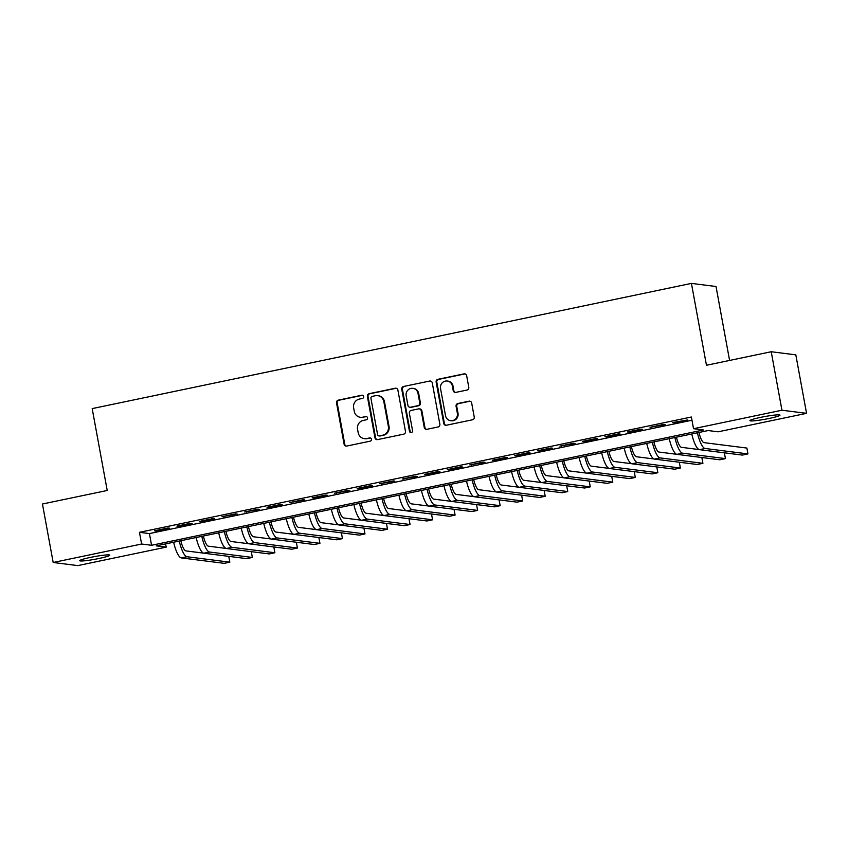 <?xml version="1.0" encoding="UTF-8"?>
<svg xmlns="http://www.w3.org/2000/svg" width="849" height="849" viewBox="0 0 849 849"><rect width="100%" height="100%" fill="white"/><g stroke="black" fill="none" stroke-linecap="round" stroke-linejoin="round"><path stroke-width="1.27" d="M363.648 396.504A1.645 1.571 -82.8 0 0 361.812 395.22L338.316 400.134A2.345 2.25 -82.8 0 0 336.522 402.893L344.11 444.218A2.345 2.25 -82.8 0 0 346.742 446.054L370.238 441.151A1.645 1.571 -82.8 0 0 370.143 437.914A1.645 1.571 -82.8 0 0 369.644 437.935L366.609 438.562A7.503 7.195 -82.8 0 1 358.182 432.693L357.546 429.254A7.503 7.195 -82.8 0 1 363.276 420.425L366.322 419.788A1.645 1.571 -82.8 0 0 366.227 416.551A1.645 1.571 -82.8 0 0 365.728 416.572L362.682 417.209A7.503 7.195 -82.8 0 1 354.266 411.341L353.63 407.902A7.503 7.195 -82.8 0 1 359.36 399.072L362.396 398.436A1.645 1.571 -82.8 0 0 363.648 396.504M362.64 395.284A1.645 1.571 -82.8 0 0 362.47 395.305L338.974 400.219A2.345 2.25 -82.8 0 0 337.191 402.967L344.779 444.303A2.345 2.25 -82.8 0 0 346.36 446.096M370.472 437.988A1.645 1.571 -82.8 0 0 370.313 438.02L366.609 438.562M366.556 416.636A1.645 1.571 -82.8 0 0 366.397 416.657L362.682 417.209M769.215 418.44A15.282 1.348 -10.4 0 1 749.932 420.658A15.282 1.348 -10.4 0 1 760.704 417.358A15.282 1.348 -10.4 0 1 779.998 415.14A15.282 1.348 -10.4 0 1 769.215 418.44M99.025 558.472A15.282 1.348 -10.4 0 1 79.742 560.69A15.282 1.348 -10.4 0 1 90.514 557.39A15.282 1.348 -10.4 0 1 109.797 555.172A15.282 1.348 -10.4 0 1 99.025 558.472M466.992 390.052A2.345 2.25 -82.8 0 0 468.786 387.293L466.653 375.704A2.345 2.25 -82.8 0 0 464.021 373.868L437.925 379.312A2.345 2.25 -82.8 0 0 436.142 382.071L443.73 423.407A2.345 2.25 -82.8 0 0 446.362 425.243L472.447 419.788A2.345 2.25 -82.8 0 0 474.241 417.029L471.673 403.02A2.345 2.25 -82.8 0 0 469.041 401.195L457.866 403.519A2.345 2.25 -82.8 0 0 456.083 406.278L457.356 413.23A6.272 6.017 -82.8 0 1 450.649 420.679A6.272 6.017 -82.8 0 1 445.523 415.702L440.535 388.492A6.272 6.017 -82.8 0 1 447.232 381.031A6.272 6.017 -82.8 0 1 452.358 386.019L453.196 390.551A2.345 2.25 -82.8 0 0 455.828 392.387L466.992 390.052M53.179 562.494L42.45 504.009L107.218 490.478L92.191 408.602L691.426 283.396L706.453 365.272L771.221 351.741L781.95 410.226L806.55 413.336L718.127 431.812L708.162 430.549L156.227 545.865L166.202 547.127L77.779 565.604L53.179 562.494L141.603 544.018L151.578 545.281L703.503 429.965L693.527 428.703L781.95 410.226M693.527 428.703L691.383 417.008L139.459 532.323L141.603 544.018M397.884 390.062A2.345 2.25 -82.8 0 0 395.252 388.237L369.156 393.681A2.345 2.25 -82.8 0 0 367.373 396.441L374.961 437.776A2.345 2.25 -82.8 0 0 377.593 439.612L403.678 434.157A2.345 2.25 -82.8 0 0 405.472 431.398L397.884 390.062M403.54 386.497L429.636 381.052A2.345 2.25 -82.8 0 1 432.268 382.878L439.856 424.213A2.345 2.25 -82.8 0 1 438.063 426.973L426.898 429.307A2.345 2.25 -82.8 0 1 424.267 427.472L421.189 410.714A2.345 2.25 -82.8 0 0 418.557 408.878L411.149 410.428A2.345 2.25 -82.8 0 0 409.356 413.187L412.561 430.634A1.645 1.571 -82.8 0 1 410.81 432.587A1.645 1.571 -82.8 0 1 409.462 431.281L401.757 389.256A2.345 2.25 -82.8 0 1 403.54 386.497L429.636 381.052M167.932 527.993L154.412 530.816L156.078 531.028L169.598 528.195L167.932 527.993M190.463 523.281L176.942 526.104L178.608 526.316L192.118 523.493L190.463 523.281M212.982 518.58L199.473 521.403L201.128 521.615L214.648 518.781L212.982 518.58M235.513 513.868L222.003 516.691L237.179 514.08L235.513 513.868M258.043 509.167L244.523 511.989L259.709 509.368L258.043 509.167M280.573 504.455L267.053 507.278L268.719 507.49L282.229 504.667L280.573 504.455M303.093 499.743L289.583 502.576L304.759 499.955L303.093 499.743M325.623 495.041L312.103 497.864L313.769 498.076L327.289 495.254L325.623 495.041M348.154 490.329L334.633 493.163L349.809 490.542L348.154 490.329M370.684 485.628L357.164 488.451L358.83 488.663L372.34 485.84L370.684 485.628M393.204 480.916L379.694 483.739L394.87 481.128L393.204 480.916M415.734 476.215L402.214 479.038L417.4 476.427L415.734 476.215M438.264 471.503L424.744 474.326L426.41 474.538L439.92 471.715L438.264 471.503M460.795 466.801L447.274 469.624L448.941 469.837L462.45 467.014L460.795 466.801M483.314 462.089L469.805 464.912L484.981 462.302L483.314 462.089M505.845 457.388L492.324 460.211L493.991 460.423L507.511 457.6L505.845 457.388M528.375 452.676L514.855 455.499L516.521 455.711L530.031 452.888L528.375 452.676M550.905 447.975L537.385 450.798L539.041 451.01L552.561 448.187L550.905 447.975M573.425 443.263L559.916 446.086L575.091 443.475L573.425 443.263M595.956 438.562L582.435 441.384L584.101 441.597L597.622 438.763L595.956 438.562M618.486 433.85L604.966 436.673L606.632 436.885L620.141 434.062L618.486 433.85M641.006 429.148L627.496 431.971L629.151 432.183L642.672 429.35L641.006 429.148M663.536 424.436L650.026 427.259L665.202 424.649L663.536 424.436M139.459 532.323L149.435 533.586L691.977 420.223M674.212 422.77L687.732 419.937L672.546 422.558L674.212 422.77L674.117 422.229M729.588 360.443L716.025 286.506L691.426 283.396M771.221 351.741L795.821 354.85L806.55 413.336M165.608 543.912L166.202 547.127M149.435 533.586L151.578 545.281M156.078 531.028L155.983 530.487M178.608 526.316L178.502 525.775M201.128 521.615L201.033 521.074M223.658 516.903L223.563 516.362M246.189 512.191L246.093 511.66M268.719 507.49L268.613 506.949M291.239 502.778L291.143 502.247M313.769 498.076L313.674 497.535M336.3 493.365L336.204 492.834M358.83 488.663L358.724 488.122M381.35 483.951L381.254 483.421M403.88 479.25L403.784 478.709M426.41 474.538L426.315 474.007M448.941 469.837L448.834 469.295M471.46 465.125L471.365 464.594M493.991 460.423L493.895 459.882M516.521 455.711L516.415 455.181M539.041 451.01L538.945 450.469M561.571 446.298L561.476 445.767M584.101 441.597L584.006 441.056M606.632 436.885L606.526 436.344M629.151 432.183L629.056 431.642M651.682 427.472L651.586 426.93M360.401 417.305L361.058 417.39A7.503 7.195 -82.8 0 0 363.351 417.294M364.317 438.657L364.985 438.742A7.503 7.195 -82.8 0 0 367.267 438.646M396.303 388.269A2.345 2.25 -82.8 0 0 395.921 388.322L369.824 393.766A2.345 2.25 -82.8 0 0 368.031 396.525L375.619 437.861A2.345 2.25 -82.8 0 0 377.211 439.655M372.18 396.387A1.645 1.571 -82.8 0 0 370.928 398.319L377.593 434.603A1.645 1.571 -82.8 0 0 379.429 435.887L382.634 435.219A7.503 7.195 -82.8 0 0 388.364 426.389L383.812 401.588A7.503 7.195 -82.8 0 0 375.385 395.719L372.18 396.387M378.93 435.908L379.599 435.993A1.645 1.571 -82.8 0 0 380.097 435.972L379.429 435.887M377.678 395.634L378.346 395.708A7.503 7.195 -82.8 0 1 384.48 401.673L389.033 426.474A7.503 7.195 -82.8 0 1 383.302 435.304L380.097 435.972M419.268 408.847L419.937 408.931A2.345 2.25 -82.8 0 1 421.857 410.799L424.935 427.556A2.345 2.25 -82.8 0 0 426.516 429.35M404.209 386.582A2.345 2.25 -82.8 0 0 402.415 389.341L410.131 431.366A1.645 1.571 -82.8 0 0 411.149 432.587M417.995 393.32A6.272 6.017 -82.8 0 0 412.869 388.333A6.272 6.017 -82.8 0 0 406.172 395.783L407.923 405.376A2.345 2.25 -82.8 0 0 410.555 407.212L417.963 405.663A2.345 2.25 -82.8 0 0 419.756 402.904L417.995 393.32L418.663 393.395A6.272 6.017 -82.8 0 0 413.537 388.418L412.869 388.333M409.844 407.233L410.513 407.318A2.345 2.25 -82.8 0 0 411.224 407.297L410.555 407.212M418.663 393.395L420.425 402.988A2.345 2.25 -82.8 0 1 418.631 405.748L411.224 407.297M447.232 381.031L447.901 381.116A6.272 6.017 -82.8 0 1 453.026 386.104L453.854 390.636A2.345 2.25 -82.8 0 0 455.446 392.429M450.649 420.679L451.318 420.764A6.272 6.017 -82.8 0 0 458.025 413.314L457.356 413.23M470.081 401.227A2.345 2.25 -82.8 0 0 469.699 401.269L458.534 403.604A2.345 2.25 -82.8 0 0 456.741 406.363L458.025 413.314M465.072 373.9A2.345 2.25 -82.8 0 0 464.69 373.953L438.593 379.397A2.345 2.25 -82.8 0 0 436.8 382.156L444.388 423.492A2.345 2.25 -82.8 0 0 445.98 425.285M180.837 540.728A11.939 3.184 78.2 0 0 185.899 550.895L203.505 553.124M181.346 557.92L186.971 556.742L229.824 562.165L224.189 563.343L181.346 557.92A17.903 4.776 -101.8 0 1 173.642 542.235M186.971 556.742A17.903 4.776 -101.8 0 1 179.277 541.057M229.824 562.165L228.763 556.36M203.357 536.027A11.939 3.184 78.2 0 0 208.43 546.183L226.025 548.412M203.866 553.208L209.501 552.03L252.355 557.453L246.719 558.631L203.866 553.208A17.903 4.776 -101.8 0 1 196.172 537.523M209.501 552.03A17.903 4.776 -101.8 0 1 201.797 536.345M252.355 557.453L251.283 551.659M225.887 531.315A11.939 3.184 78.2 0 0 230.96 541.482L248.555 543.71M226.396 548.507L232.032 547.329L274.885 552.752L269.25 553.93L226.396 548.507A17.903 4.776 -101.8 0 1 218.692 532.822M232.032 547.329A17.903 4.776 -101.8 0 1 224.327 531.644M274.885 552.752L273.813 546.947M248.417 526.603A11.939 3.184 78.2 0 0 253.48 536.77L271.086 538.998M248.927 543.795L254.562 542.617L297.405 548.04L291.78 549.218L248.927 543.795A17.903 4.776 -101.8 0 1 241.222 528.11M254.562 542.617A17.903 4.776 -101.8 0 1 246.857 526.932M297.405 548.04L296.343 542.235M270.948 521.902A11.939 3.184 78.2 0 0 276.01 532.068L293.616 534.297M271.457 539.094L277.082 537.916L319.935 543.339L314.3 544.517L271.457 539.094A17.903 4.776 -101.8 0 1 263.752 523.409M277.082 537.916A17.903 4.776 -101.8 0 1 269.388 522.231M319.935 543.339L318.874 537.534M293.467 517.19A11.939 3.184 78.2 0 0 298.54 527.356L316.136 529.585M293.977 534.382L299.612 533.204L342.465 538.627L336.83 539.805L293.977 534.382A17.903 4.776 -101.8 0 1 286.283 518.697M299.612 533.204A17.903 4.776 -101.8 0 1 291.907 517.519M342.465 538.627L341.394 532.822M315.998 512.488A11.939 3.184 78.2 0 0 321.071 522.655L338.666 524.884M316.507 529.68L322.142 528.503L364.985 533.925L359.36 535.103L316.507 529.68A17.903 4.776 -101.8 0 1 308.803 513.985M322.142 528.503A17.903 4.776 -101.8 0 1 314.438 512.817M364.985 533.925L363.924 528.12M338.528 507.776A11.939 3.184 78.2 0 0 343.59 517.943L361.196 520.172M339.038 524.969L344.673 523.791L387.515 529.214L381.891 530.392L339.038 524.969A17.903 4.776 -101.8 0 1 331.333 509.283M344.673 523.791A17.903 4.776 -101.8 0 1 336.968 508.105M387.515 529.214L386.454 523.409M361.058 503.075A11.939 3.184 78.2 0 0 366.121 513.242L383.727 515.47M361.568 520.267L367.192 519.089L410.046 524.512L404.411 525.69L361.568 520.267A17.903 4.776 -101.8 0 1 353.863 504.571M367.192 519.089A17.903 4.776 -101.8 0 1 359.498 503.404M410.046 524.512L408.985 518.707M383.578 498.363A11.939 3.184 78.2 0 0 388.651 508.53L406.247 510.758M384.088 515.555L389.723 514.377L432.576 519.8L426.941 520.978L384.088 515.555A17.903 4.776 -101.8 0 1 376.394 499.87M389.723 514.377A17.903 4.776 -101.8 0 1 382.018 498.692M432.576 519.8L431.504 513.995M406.109 493.662A11.939 3.184 78.2 0 0 411.181 503.828L428.777 506.046M406.618 510.854L412.253 509.676L455.096 515.099L449.471 516.266L406.618 510.854A17.903 4.776 -101.8 0 1 398.913 495.158M412.253 509.676A17.903 4.776 -101.8 0 1 404.548 493.991M455.096 515.099L454.035 509.294M428.639 488.95A11.939 3.184 78.2 0 0 433.701 499.116L451.307 501.345M429.148 506.142L434.773 504.964L477.626 510.387L471.991 511.565L429.148 506.142A17.903 4.776 -101.8 0 1 421.444 490.457M434.773 504.964A17.903 4.776 -101.8 0 1 427.079 489.279M477.626 510.387L476.565 504.582M451.169 484.248A11.939 3.184 78.2 0 0 456.231 494.415L473.827 496.633M451.679 501.441L457.303 500.263L500.157 505.686L494.521 506.853L451.679 501.441A17.903 4.776 -101.8 0 1 443.974 485.745M457.303 500.263A17.903 4.776 -101.8 0 1 449.609 484.567M500.157 505.686L499.095 499.881M473.689 479.536A11.939 3.184 78.2 0 0 478.762 489.703L496.357 491.932M474.198 496.729L479.834 495.551L522.687 500.974L517.052 502.152L474.198 496.729A17.903 4.776 -101.8 0 1 466.504 481.043M479.834 495.551A17.903 4.776 -101.8 0 1 472.129 479.865M522.687 500.974L521.615 495.169M496.219 474.835A11.939 3.184 78.2 0 0 501.292 485.002L518.888 487.22M496.729 492.027L502.364 490.849L545.207 496.262L539.582 497.44L496.729 492.027A17.903 4.776 -101.8 0 1 489.024 476.331M502.364 490.849A17.903 4.776 -101.8 0 1 494.659 475.153M545.207 496.262L544.145 490.467M518.75 470.123A11.939 3.184 78.2 0 0 523.812 480.29L541.418 482.519M519.259 487.315L524.884 486.137L567.737 491.56L562.102 492.738L519.259 487.315A17.903 4.776 -101.8 0 1 511.554 471.63M524.884 486.137A17.903 4.776 -101.8 0 1 517.19 470.452M567.737 491.56L566.676 485.755M541.269 465.422A11.939 3.184 78.2 0 0 546.342 475.589L563.938 477.807M541.779 482.603L547.414 481.436L590.267 486.848L584.632 488.026L541.779 482.603A17.903 4.776 -101.8 0 1 534.085 466.918M547.414 481.436A17.903 4.776 -101.8 0 1 539.709 465.74M590.267 486.848L589.195 481.054M563.8 460.71A11.939 3.184 78.2 0 0 568.872 470.877L586.468 473.105M564.309 477.902L569.944 476.724L612.798 482.147L607.162 483.325L564.309 477.902A17.903 4.776 -101.8 0 1 556.615 462.217M569.944 476.724A17.903 4.776 -101.8 0 1 562.24 461.039M612.798 482.147L611.726 476.342M586.33 456.009A11.939 3.184 78.2 0 0 591.392 466.165L608.998 468.393M586.839 473.19L592.475 472.023L635.317 477.435L629.693 478.613L586.839 473.19A17.903 4.776 -101.8 0 1 579.135 457.505M592.475 472.023A17.903 4.776 -101.8 0 1 584.77 456.327M635.317 477.435L634.256 471.641M608.86 451.297A11.939 3.184 78.2 0 0 613.923 461.463L631.529 463.692M609.37 468.489L614.994 467.311L657.848 472.734L652.212 473.912L609.37 468.489A17.903 4.776 -101.8 0 1 601.665 452.804M614.994 467.311A17.903 4.776 -101.8 0 1 607.3 451.626M657.848 472.734L656.786 466.929M631.38 446.595A11.939 3.184 78.2 0 0 636.453 456.751L654.048 458.98M631.889 463.777L637.525 462.609L680.378 468.022L674.743 469.2L631.889 463.777A17.903 4.776 -101.8 0 1 624.195 448.092M637.525 462.609A17.903 4.776 -101.8 0 1 629.82 446.914M680.378 468.022L679.306 462.227M653.91 441.883A11.939 3.184 78.2 0 0 658.983 452.05L676.579 454.279M654.42 459.076L660.055 457.898L702.908 463.321L697.273 464.499L654.42 459.076A17.903 4.776 -101.8 0 1 646.726 443.39M660.055 457.898A17.903 4.776 -101.8 0 1 652.35 442.212M702.908 463.321L701.836 457.515M676.441 437.182A11.939 3.184 78.2 0 0 681.503 447.338L699.109 449.567M676.95 454.364L682.585 453.186L725.428 458.609L719.803 459.787L676.95 454.364A17.903 4.776 -101.8 0 1 669.245 438.678M682.585 453.186A17.903 4.776 -101.8 0 1 674.881 437.5M725.428 458.609L724.367 452.814M698.971 432.47A11.939 3.184 78.2 0 0 704.033 442.637L746.887 448.06L747.958 453.907L705.105 448.484A17.903 4.776 -101.8 0 1 697.411 432.799M747.958 453.907L742.323 455.085L699.48 449.662A17.903 4.776 -101.8 0 1 691.776 433.977M362.47 395.305L361.812 395.22M370.313 438.02L369.644 437.935M366.397 416.657L365.728 416.572M344.779 444.303L344.11 444.218M337.191 402.967L336.522 402.893M338.974 400.219L338.316 400.134M375.619 437.861L374.961 437.776M368.031 396.525L367.373 396.441M369.824 393.766L369.156 393.681M395.921 388.322L395.252 388.237M383.302 435.304L382.634 435.219M389.033 426.474L388.364 426.389M384.48 401.673L383.812 401.588M424.935 427.556L424.267 427.472M421.857 410.799L421.189 410.714M410.131 431.366L409.462 431.281M402.415 389.341L401.757 389.256M418.631 405.748L417.963 405.663M420.425 402.988L419.756 402.904M453.854 390.636L453.196 390.551M453.026 386.104L452.358 386.019M456.741 406.363L456.083 406.278M458.534 403.604L457.866 403.519M469.699 401.269L469.041 401.195M444.388 423.492L443.73 423.407M436.8 382.156L436.142 382.071M438.593 379.397L437.925 379.312M464.69 373.953L464.021 373.868M699.48 449.662L705.105 448.484"/></g></svg>
